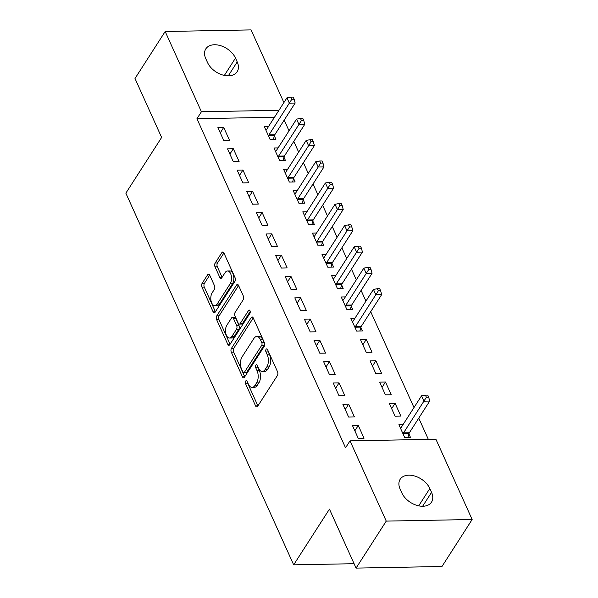 <?xml version="1.0" encoding="UTF-8"?>
<svg xmlns="http://www.w3.org/2000/svg" width="598" height="598" viewBox="0 0 598 598"><rect width="100%" height="100%" fill="white"/><g stroke="black" fill="none" stroke-linecap="round" stroke-linejoin="round"><path stroke-width="0.9" d="M245.681 381.076A1.891 1.009 -91.1 0 0 245.569 383.737L255.593 405.937A2.698 1.443 -91.1 0 0 256.744 406.932A2.698 1.443 -91.1 0 0 257.633 406.319L277.382 375.566A2.698 1.443 -91.1 0 0 277.539 371.769L267.515 349.568A1.891 1.009 -91.1 0 0 266.708 348.873A1.891 1.009 -91.1 0 0 266.088 349.299A1.891 1.009 -91.1 0 0 265.975 351.96L267.276 354.831A8.641 4.627 -91.1 0 1 266.783 366.985L265.138 369.549A8.641 4.627 -91.1 0 1 262.275 371.5A8.641 4.627 -91.1 0 1 258.605 368.331L257.312 365.453A1.891 1.009 -91.1 0 0 256.505 364.765A1.891 1.009 -91.1 0 0 255.884 365.191A1.891 1.009 -91.1 0 0 255.772 367.845L257.073 370.723A8.641 4.627 -91.1 0 1 256.579 382.877L254.935 385.433A8.641 4.627 -91.1 0 1 252.072 387.384A8.641 4.627 -91.1 0 1 248.402 384.215L247.109 381.345A1.891 1.009 -91.1 0 0 246.301 380.649A1.891 1.009 -91.1 0 0 245.681 381.076M247.647 382.548A1.891 1.009 -91.1 0 0 247.893 383.692L257.91 405.885L255.593 405.937M268.054 350.764A1.891 1.009 -91.1 0 0 268.3 351.916L269.593 354.786L267.276 354.831M257.85 366.656A1.891 1.009 -91.1 0 0 258.097 367.807L259.39 370.678L257.073 370.723M209.696 275.102A2.698 1.443 -91.1 0 0 208.545 274.116A2.698 1.443 -91.1 0 0 207.656 274.721L202.117 283.355A2.698 1.443 -91.1 0 0 201.96 287.152L213.09 311.805A2.698 1.443 -91.1 0 0 214.241 312.799A2.698 1.443 -91.1 0 0 215.131 312.186L234.879 281.434A2.698 1.443 -91.1 0 0 235.036 277.636L223.906 252.984A2.698 1.443 -91.1 0 0 222.755 251.99A2.698 1.443 -91.1 0 0 221.865 252.603L215.168 263.023A2.698 1.443 -91.1 0 0 215.018 266.82L219.78 277.375A2.698 1.443 -91.1 0 0 220.931 278.362A2.698 1.443 -91.1 0 0 221.821 277.756L225.14 272.583A7.221 3.872 -91.1 0 1 227.532 270.954A7.221 3.872 -91.1 0 1 231.269 275.715A7.221 3.872 -91.1 0 1 230.185 283.766L217.186 304.008A7.221 3.872 -91.1 0 1 214.794 305.638A7.221 3.872 -91.1 0 1 211.057 300.876A7.221 3.872 -91.1 0 1 212.141 292.833L214.308 289.454A2.698 1.443 -91.1 0 0 214.458 285.657L209.696 275.102L204.434 283.31A2.698 1.443 -91.1 0 0 204.284 287.107L215.407 311.752L213.09 311.805M274.467 117.268L196.944 118.718L345.539 447.812L350.009 440.853L435.912 439.253L472.143 519.505L386.248 521.105L350.009 440.853M196.944 118.718L201.414 111.751L165.183 31.5L251.078 29.9L283.901 102.579M472.143 519.505L441.967 566.5L356.064 568.1L329.446 509.137L293.67 564.833L125.857 193.161L161.624 137.458L134.999 78.495L165.183 31.5M356.064 568.1L386.248 521.105M231.456 348.335A2.698 1.443 -91.1 0 0 231.299 352.132L242.437 376.792A2.698 1.443 -91.1 0 0 243.58 377.779A2.698 1.443 -91.1 0 0 244.477 377.174L264.226 346.414A2.698 1.443 -91.1 0 0 264.376 342.617L253.246 317.964A2.698 1.443 -91.1 0 0 252.094 316.97A2.698 1.443 -91.1 0 0 251.205 317.583L231.456 348.335L233.773 348.29A2.698 1.443 -91.1 0 0 233.624 352.087L244.754 376.74M227.763 344.299L216.633 319.638A2.698 1.443 -91.1 0 1 216.782 315.841L236.531 285.089A2.698 1.443 -91.1 0 1 237.428 284.484A2.698 1.443 -91.1 0 1 238.572 285.47L243.341 296.025A2.698 1.443 -91.1 0 1 243.184 299.822L235.178 312.291A2.698 1.443 -91.1 0 0 235.021 316.095L238.183 323.092A2.698 1.443 -91.1 0 0 239.327 324.079A2.698 1.443 -91.1 0 0 240.224 323.473L248.559 310.489A1.891 1.009 -91.1 0 1 249.187 310.063A1.891 1.009 -91.1 0 1 250.166 311.304A1.891 1.009 -91.1 0 1 249.882 313.412L229.804 344.68A2.698 1.443 -91.1 0 1 228.907 345.285A2.698 1.443 -91.1 0 1 227.763 344.299L230.073 344.254L218.95 319.601L216.633 319.638M293.67 564.833L354.083 563.705M233.325 148.738L227.524 148.842L233.287 161.617L239.095 161.505L233.325 148.738L229.886 154.082M278.077 147.9L273.951 147.975L279.722 160.75L285.523 160.638L283.968 157.199M252.55 191.308L246.742 191.42L252.513 204.187L258.314 204.082L252.55 191.308L249.112 196.66M297.303 190.478L293.177 190.553L298.94 203.32L304.748 203.215L303.193 199.769M271.769 233.885L265.968 233.99L271.731 246.765L277.539 246.653L271.769 233.885L268.338 239.237M316.521 233.048L312.403 233.123L318.166 245.898L323.966 245.793L322.412 242.347M290.994 276.455L285.194 276.568L290.957 289.335L296.765 289.23L290.994 276.455L287.556 281.808M335.747 275.626L331.621 275.7L337.392 288.475L343.192 288.363L341.637 284.917M310.22 319.033L304.412 319.138L310.183 331.912L315.983 331.8L310.22 319.033L306.781 324.385M354.965 318.196L350.847 318.271L356.61 331.045L362.418 330.941L360.863 327.495M329.438 361.603L323.638 361.715L329.401 374.483L335.209 374.378L329.438 361.603L326.007 366.955M375.873 360.744L370.065 360.848L375.836 373.623L381.636 373.511L375.873 360.744L372.434 366.088M348.664 404.181L342.863 404.285L348.627 417.06L354.427 416.948L348.664 404.181L345.225 409.533M395.099 403.314L389.291 403.426L395.061 416.193L400.862 416.088L395.099 403.314L391.66 408.666M428.355 439.395L418.757 418.129M413.988 407.567L370.7 311.693M365.931 301.13L361.087 290.404M356.318 279.842L351.475 269.122M346.705 258.553L341.862 247.834M337.093 237.271L332.256 226.545M327.48 215.983L322.643 205.256M317.874 194.694L313.031 183.975M308.262 173.405L303.418 162.686M298.649 152.116L293.805 141.397M289.036 130.835L284.2 120.108M403.03 424.632L398.903 424.707L404.667 437.482L410.475 437.377L408.92 433.931M358.277 425.47L352.469 425.574L358.239 438.349L364.04 438.237L358.277 425.47L354.838 430.814M385.486 382.025L379.678 382.137L385.448 394.904L391.249 394.8L385.486 382.025L382.047 387.377M339.051 382.892L333.25 383.004L339.014 395.771L344.822 395.667L339.051 382.892L335.613 388.244M366.26 339.455L360.459 339.559L366.223 352.334L372.031 352.222L366.26 339.455L362.822 344.807M319.833 340.322L314.025 340.426L319.795 353.201L325.596 353.089L319.833 340.322L316.394 345.666M345.36 296.907L341.234 296.989L346.997 309.757L352.805 309.652L351.25 306.206M300.607 297.744L294.799 297.849L300.57 310.624L306.37 310.519L300.607 297.744L297.169 303.096M326.134 254.337L322.008 254.412L327.779 267.186L333.579 267.074L332.025 263.628M281.381 255.167L275.581 255.279L281.344 268.054L287.152 267.941L281.381 255.167L277.943 260.519M306.909 211.759L302.79 211.841L308.553 224.609L314.361 224.504L312.799 221.058M262.163 212.596L256.355 212.701L262.126 225.476L267.926 225.371L262.163 212.596L258.725 217.949M287.69 169.189L283.564 169.264L289.335 182.039L295.135 181.927L293.581 178.481M242.938 170.019L237.129 170.131L242.9 182.898L248.701 182.794L242.938 170.019L239.499 175.371M268.465 126.612L264.338 126.686L270.109 139.461L275.91 139.356L274.355 135.91M223.712 127.449L217.911 127.553L223.674 140.328L229.483 140.216L223.712 127.449L220.281 132.801M205.764 58.649A17.604 11.601 -147.3 0 1 205.817 48.864A17.604 11.601 -147.3 0 1 220.684 45.702A17.604 11.601 -147.3 0 1 235.485 58.096L237.212 61.93A17.604 11.601 -147.3 0 1 237.167 71.715A17.604 11.601 -147.3 0 1 222.292 74.877A17.604 11.601 -147.3 0 1 207.499 62.484L205.764 58.649M278.937 110.309L201.414 111.751M431.562 492.356A17.604 11.601 -147.3 0 1 431.509 502.141A17.604 11.601 -147.3 0 1 416.634 505.303A17.604 11.601 -147.3 0 1 401.841 492.909L400.114 489.074A17.604 11.601 -147.3 0 1 400.159 479.29A17.604 11.601 -147.3 0 1 415.034 476.128A17.604 11.601 -147.3 0 1 429.827 488.521L431.562 492.356L422.629 506.259M252.072 387.384L254.397 387.347A8.641 4.627 -91.1 0 0 257.252 385.396L254.935 385.433M259.39 370.678A8.641 4.627 -91.1 0 1 258.904 382.832L257.252 385.396M262.275 371.5L264.6 371.455A8.641 4.627 -91.1 0 0 267.456 369.504L265.138 369.549M269.593 354.786A8.641 4.627 -91.1 0 1 269.107 366.94L267.456 369.504M253.246 317.972L233.773 348.29M242.93 372.098A1.891 1.009 -91.1 0 0 243.737 372.793A1.891 1.009 -91.1 0 0 244.358 372.367L261.692 345.375A1.891 1.009 -91.1 0 0 261.804 342.714L260.436 339.686A8.641 4.627 -91.1 0 0 256.766 336.517A8.641 4.627 -91.1 0 0 253.903 338.461L242.055 356.916A8.641 4.627 -91.1 0 0 241.562 369.071L242.93 372.098M243.737 372.793L246.055 372.748A1.891 1.009 -91.1 0 0 246.682 372.322L244.358 372.367M256.766 336.517L259.084 336.472A8.641 4.627 -91.1 0 1 262.754 339.642L264.122 342.669A1.891 1.009 -91.1 0 1 264.017 345.33L246.682 372.322M238.58 285.478L219.107 315.804A2.698 1.443 -91.1 0 0 218.95 319.601M239.327 324.079L241.652 324.041A2.698 1.443 -91.1 0 0 242.541 323.428L250.203 311.506M226.866 325.237A7.221 3.872 -91.1 0 0 225.782 333.288A7.221 3.872 -91.1 0 0 229.52 338.042A7.221 3.872 -91.1 0 0 231.912 336.412L236.494 329.281A2.698 1.443 -91.1 0 0 236.644 325.484L233.482 318.487A2.698 1.443 -91.1 0 0 232.338 317.493A2.698 1.443 -91.1 0 0 231.441 318.106L226.866 325.237M229.52 338.042L231.845 338.005A7.221 3.872 -91.1 0 0 234.229 336.375L231.912 336.412M232.338 317.493L234.663 317.448A2.698 1.443 -91.1 0 1 235.806 318.442L238.968 325.439A2.698 1.443 -91.1 0 1 238.811 329.236L234.229 336.375M214.794 305.638L217.119 305.593A7.221 3.872 -91.1 0 0 219.511 303.963L217.186 304.008M227.532 270.954L229.849 270.909A7.221 3.872 -91.1 0 1 233.594 275.671A7.221 3.872 -91.1 0 1 232.51 283.721L219.511 303.963M223.906 252.991L217.493 262.978A2.698 1.443 -91.1 0 0 217.336 266.775L222.097 277.323L219.78 277.375M407.933 437.422L409.025 433.55A2.751 1.473 88.9 0 1 409.376 432.743L429.715 401.064L423.915 401.176L421.508 395.854L401.168 427.533A2.751 1.473 88.9 0 1 400.682 428.026L400.458 428.153M403.112 434.036L403.224 433.655A2.751 1.473 88.9 0 1 403.568 432.855L426.389 397.281L428.706 397.236L427.749 395.106L425.425 395.151L426.389 397.281M421.508 395.854L425.425 395.151M428.706 397.236L429.715 401.064M359.876 330.986L360.968 327.113A2.751 1.473 88.9 0 1 361.312 326.306L381.659 294.627L375.858 294.739L373.451 289.417L353.112 321.096A2.751 1.473 88.9 0 1 352.618 321.589L352.401 321.717M355.055 327.599L355.16 327.218A2.751 1.473 88.9 0 1 355.511 326.418L378.325 290.845L380.649 290.8L379.685 288.677L377.368 288.714L378.325 290.845M373.451 289.417L377.368 288.714M380.649 290.8L381.659 294.627M350.264 309.697L351.355 305.825A2.751 1.473 88.9 0 1 351.706 305.017L372.046 273.346L366.245 273.45L363.838 268.128L343.499 299.807A2.751 1.473 88.9 0 1 343.013 300.301L342.789 300.435M345.442 306.311L345.554 305.929A2.751 1.473 88.9 0 1 345.898 305.13L368.719 269.556L371.037 269.519L370.08 267.388L367.755 267.433L368.719 269.556M363.838 268.128L367.755 267.433M371.037 269.519L372.046 273.346M340.651 288.408L341.742 284.536A2.751 1.473 88.9 0 1 342.093 283.736L362.433 252.057L356.632 252.162L354.225 246.839L333.886 278.519A2.751 1.473 88.9 0 1 333.4 279.019L333.176 279.146M335.837 285.029L335.941 284.648A2.751 1.473 88.9 0 1 336.285 283.841L359.106 248.275L361.424 248.23L360.467 246.099L358.142 246.144L359.106 248.275M354.225 246.839L358.142 246.144M361.424 248.23L362.433 252.057M331.045 267.127L332.129 263.247A2.751 1.473 88.9 0 1 332.481 262.447L352.827 230.768L347.019 230.873L344.62 225.551L324.273 257.23A2.751 1.473 88.9 0 1 323.787 257.731L323.563 257.858M326.224 263.74L326.329 263.359A2.751 1.473 88.9 0 1 326.68 262.552L349.494 226.986L351.818 226.941L350.854 224.811L348.529 224.855L349.494 226.986M344.62 225.551L348.529 224.855M351.818 226.941L352.827 230.768M321.432 245.838L322.524 241.966A2.751 1.473 88.9 0 1 322.868 241.158L343.215 209.479L337.407 209.592L335.007 204.269L314.66 235.948A2.751 1.473 88.9 0 1 314.174 236.442L313.957 236.569M316.611 242.452L316.716 242.07A2.751 1.473 88.9 0 1 317.067 241.271L339.881 205.697L342.206 205.652L341.241 203.522L338.924 203.567L339.881 205.697M335.007 204.269L338.924 203.567M342.206 205.652L343.215 209.479M311.82 224.549L312.911 220.677A2.751 1.473 88.9 0 1 313.255 219.87L333.602 188.191L327.794 188.303L325.394 182.981L305.047 214.66A2.751 1.473 88.9 0 1 304.561 215.153L304.345 215.287M306.998 221.163L307.103 220.782A2.751 1.473 88.9 0 1 307.454 219.982L330.268 184.408L332.593 184.363L331.628 182.241L329.311 182.278L330.268 184.408M325.394 182.981L329.311 182.278M332.593 184.363L333.602 188.191M302.207 203.26L303.298 199.388A2.751 1.473 88.9 0 1 303.649 198.588L323.989 166.909L318.188 167.014L315.781 161.692L295.442 193.371A2.751 1.473 88.9 0 1 294.956 193.864L294.732 193.999M297.385 199.881L297.498 199.5A2.751 1.473 88.9 0 1 297.841 198.693L320.663 163.119L322.98 163.082L322.023 160.952L319.698 160.997L320.663 163.119M315.781 161.692L319.698 160.997M322.98 163.082L323.989 166.909M292.594 181.979L293.685 178.099A2.751 1.473 88.9 0 1 294.037 177.3L314.376 145.62L308.575 145.725L306.169 140.403L285.829 172.082A2.751 1.473 88.9 0 1 285.343 172.583L285.119 172.71M287.773 178.593L287.885 178.211A2.751 1.473 88.9 0 1 288.229 177.404L311.05 141.838L313.367 141.793L312.41 139.663L310.085 139.708L311.05 141.838M306.169 140.403L310.085 139.708M313.367 141.793L314.376 145.62M282.981 160.69L284.072 156.818A2.751 1.473 88.9 0 1 284.424 156.011L304.763 124.332L298.963 124.444L296.563 119.122L276.216 150.801A2.751 1.473 88.9 0 1 275.73 151.294L275.506 151.421M278.167 157.304L278.272 156.923A2.751 1.473 88.9 0 1 278.616 156.115L301.437 120.549L303.762 120.504L302.797 118.374L300.473 118.419L301.437 120.549M296.563 119.122L300.473 118.419M303.762 120.504L304.763 124.332M273.376 139.401L274.467 135.529A2.751 1.473 88.9 0 1 274.811 134.722L295.158 103.043L289.35 103.155L286.95 97.833L266.603 129.512A2.751 1.473 88.9 0 1 266.117 130.005L265.901 130.132M268.554 136.015L268.659 135.634A2.751 1.473 88.9 0 1 269.01 134.834L291.824 99.261L294.149 99.216L293.184 97.093L290.867 97.13L291.824 99.261M286.95 97.833L290.867 97.13M294.149 99.216L295.158 103.043M247.893 383.692L245.569 383.737M268.3 351.916L265.975 351.96M258.097 367.807L255.772 367.845M258.904 382.832L256.579 382.877M269.107 366.94L266.783 366.985M253.014 317.545L251.205 317.583M244.746 376.747L242.437 376.792M233.624 352.087L231.299 352.132M264.017 345.33L261.692 345.375M264.122 342.669L261.804 342.714M262.754 339.642L260.436 339.686M219.107 315.804L216.782 315.841M238.34 285.059L236.531 285.089M242.541 323.428L240.224 323.473M249.829 310.467L248.559 310.489M238.811 329.236L236.494 329.281M238.968 325.439L236.644 325.484M235.806 318.442L233.482 318.487M232.51 283.721L230.185 283.766M217.336 266.775L215.018 266.82M217.493 262.978L215.168 263.023M223.674 252.565L221.865 252.603M204.284 287.107L201.96 287.152M204.434 283.31L202.117 283.355M209.464 274.691L207.656 274.721M429.827 488.521L418.705 505.841M235.485 58.096L224.362 75.415M237.212 61.93L228.286 75.834M409.025 433.55L403.224 433.655M409.376 432.743L403.568 432.855M360.968 327.113L355.16 327.218M361.312 326.306L355.511 326.418M351.355 305.825L345.554 305.929M351.706 305.017L345.898 305.13M341.742 284.536L335.941 284.648M342.093 283.736L336.285 283.841M332.129 263.247L326.329 263.359M332.481 262.447L326.68 262.552M322.524 241.966L316.716 242.07M322.868 241.158L317.067 241.271M312.911 220.677L307.103 220.782M313.255 219.87L307.454 219.982M303.298 199.388L297.498 199.5M303.649 198.588L297.841 198.693M293.685 178.099L287.885 178.211M294.037 177.3L288.229 177.404M284.072 156.818L278.272 156.923M284.424 156.011L278.616 156.115M274.467 135.529L268.659 135.634M274.811 134.722L269.01 134.834"/></g></svg>
